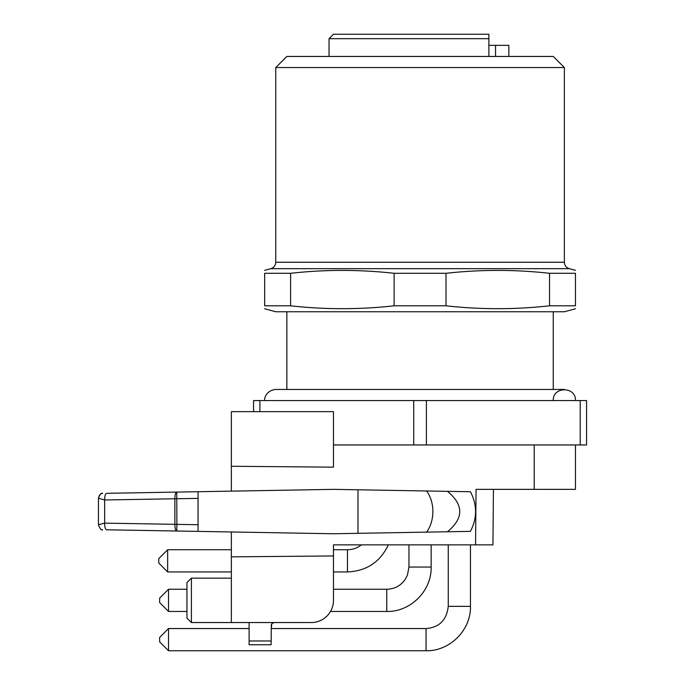 <?xml version="1.0" encoding="UTF-8"?>
<svg xmlns="http://www.w3.org/2000/svg" width="685" height="685" viewBox="0 0 685 685"><rect width="100%" height="100%" fill="white"/><g stroke="black" fill="none" stroke-linecap="round" stroke-linejoin="round"><path stroke-width="1.03" d="M553.257 389.457L553.257 311.752M575.46 305.801L549.524 305.801C515.017 309.637 480.502 309.637 445.995 305.801L394.123 305.801C359.616 309.637 325.101 309.637 290.594 305.801L264.658 305.801L264.658 273.298L290.594 273.298C325.101 269.47 359.616 269.47 394.123 273.298L445.995 273.298C480.502 269.47 515.017 269.47 549.524 273.298L575.46 273.298L575.46 305.801C575.46 309.637 575.46 309.637 575.46 305.801M549.524 273.298L549.524 305.801M445.995 305.801L445.995 273.298M394.123 273.298L394.123 305.801M290.594 305.801L290.594 273.298M264.658 273.298C264.658 269.47 264.658 269.47 264.658 273.298M264.633 308.772L275.755 311.752L564.363 311.752L575.486 308.772M295.089 67.55L275.755 67.55L275.755 262.244L564.363 262.244L564.363 67.55L295.089 67.55M564.363 67.55L553.257 56.453L286.861 56.453L275.755 67.55M488.885 45.347L488.885 56.453L488.885 38.694L329.04 38.694L333.475 34.25L488.885 34.25L488.885 45.347L508.861 45.347L508.861 56.453M575.46 400.554C576.145 386.237 552.572 386.237 553.257 400.554M159.648 641.871L159.648 637.427L168.527 628.547L168.527 650.75L159.648 641.871M159.648 602.577L159.648 598.133L168.527 589.254L168.527 611.457L159.648 602.577M158.766 563.061L158.766 558.617L167.645 549.738L167.645 571.941L158.766 563.061M98.452 524.71L104.651 523.135C104.711 527.133 105.336 529.351 106.535 529.796L176.764 531.021A6.662 2.004 -89 0 1 174.881 524.359L174.881 498.748A6.662 2.004 -91 0 1 176.764 492.087L198.059 491.719L198.059 531.389L176.764 531.021L176.884 524.359L198.059 524.727L198.059 531.389L333.475 533.752L447.433 531.765C463.839 518.288 463.839 504.819 447.433 491.342L470.432 491.744C477.265 504.956 477.265 518.168 470.432 531.363L447.433 531.765M357.981 533.324L357.981 489.784L333.475 489.355L198.059 491.719L198.059 498.38L104.651 499.973L98.443 498.226L98.434 524.727M186.954 618.118L186.954 582.592L191.398 578.157L191.398 622.554L186.954 618.118L191.398 622.554L231.359 622.554L231.359 556.845L333.475 555.955L333.475 544.858L492.943 544.858L493.423 489.355M271.294 624.925L271.166 640.312M271.269 628.547L426.053 628.547L426.053 650.75C449.78 651.358 471.066 630.072 470.458 606.353L448.255 606.353C446.688 620.079 439.29 627.477 426.053 628.547L271.269 628.547L271.774 623.761M249.117 640.98L271.157 640.98L271.123 644.756L249.117 644.756L249.117 622.554M106.535 493.32L176.764 492.087L176.884 524.359L104.651 523.135L104.651 499.973C104.711 495.974 105.336 493.757 106.535 493.32L107.083 493.303M106.535 529.796L107.083 529.805L106.535 529.796M333.475 555.955L333.475 600.36A22.203 22.203 0 0 1 311.281 622.554L275.721 622.554M272.356 623.29L273.786 622.733M275.558 622.554C273.383 622.485 271.971 623.264 271.294 624.874M357.647 544.858L333.475 544.858M357.981 489.784L447.433 491.342M311.281 622.554L231.359 622.554M575.46 444.95L575.46 489.355L476.041 489.355L475.561 544.858M231.359 466.262L333.475 467.153L333.475 411.651L231.359 411.651L231.359 491.136M231.359 531.971L231.359 556.845M534.206 444.95L534.206 489.355M426.404 444.95L426.404 400.554L580.212 400.554L580.212 444.95L333.475 444.95M580.212 444.95L586.565 444.95L586.565 400.554L580.212 400.554M253.561 411.651L253.561 400.554L259.906 400.554L259.906 411.651M413.714 444.95L413.714 400.554L426.404 400.554M413.714 400.554L259.906 400.554M575.486 270.335L569.295 268.674L270.823 268.674L264.633 270.335M495.538 45.347L495.538 56.453M386.76 611.457C410.486 612.065 431.773 590.778 431.156 567.052L408.962 567.052L407.404 575.229L405.023 579.681C400.502 585.863 394.414 589.057 386.76 589.254L386.76 611.457L330.504 611.457M333.475 571.941L347.466 571.941C366.509 571.085 380.141 562.06 388.352 544.858C380.141 562.06 366.509 571.085 347.466 571.941L347.466 549.738L333.475 549.738M426.618 532.125A29.969 22.956 -90 0 0 426.618 490.982M286.861 389.457L286.861 311.752M569.295 268.674C566.204 267.638 564.56 265.497 564.363 262.244M270.823 268.674C273.914 267.638 275.558 265.497 275.755 262.244M329.04 38.694L329.04 56.453M264.658 400.554C264.093 398.43 266.277 390.364 275.755 389.457L564.363 389.457M249.117 628.547L168.527 628.547L249.117 628.547M426.053 650.75L168.527 650.75L426.053 650.75C449.78 651.358 471.066 630.072 470.458 606.353L470.458 544.858M386.76 589.254L333.475 589.254M186.954 589.254L168.527 589.254M186.954 611.457L168.527 611.457M98.443 498.175L99.479 495.178L100.969 493.868M101.654 493.568L102.245 493.423M101.671 529.548L102.236 529.693M231.359 549.738L167.645 549.738M231.359 571.941L167.645 571.941M98.443 498.2C99.933 494.279 101.337 492.669 102.639 493.38M98.443 524.761C99.993 528.871 101.389 530.524 102.639 529.728M186.954 582.592L191.398 578.157L231.359 578.157M347.466 549.738C352.655 549.687 357.279 548.06 361.355 544.858M448.255 606.353L448.255 544.858M431.156 567.052L431.156 544.858M408.962 567.052L408.962 544.858"/></g></svg>
